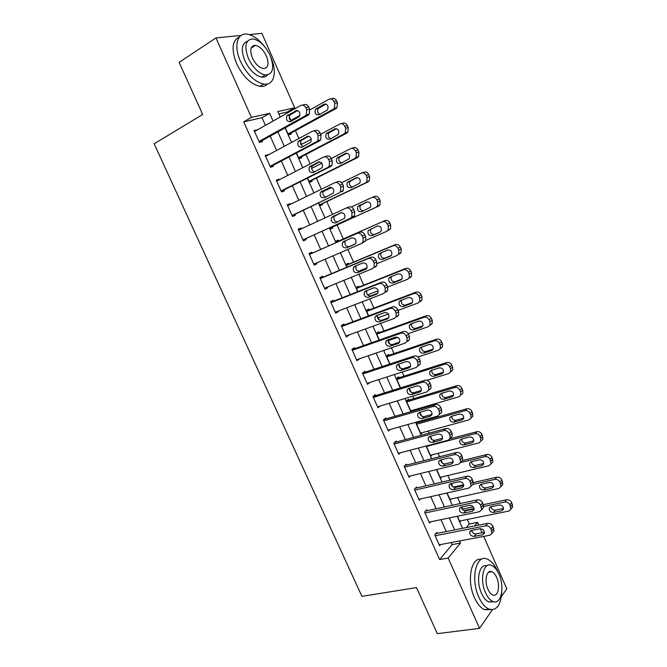 <?xml version="1.0" encoding="UTF-8"?>
<svg xmlns="http://www.w3.org/2000/svg" width="667" height="667" viewBox="0 0 667 667"><rect width="100%" height="100%" fill="white"/><g stroke="black" fill="none" stroke-linecap="round" stroke-linejoin="round"><path stroke-width="1" d="M249.283 34.601L261.864 33.35L294.697 107.812L277.831 111.539L280.248 116.992M287.569 112.865L287.202 112.039L294.697 107.812M466.333 527.58L469.318 523.995L467.325 519.485M462.715 509.054L461.797 506.978M460.272 503.543L457.629 497.549M452.86 486.76L451.417 483.5M449.958 480.207L447.874 475.496M442.496 463.332L440.979 459.897M439.586 456.737L438.077 453.327M432.083 439.761L430.482 436.151M429.148 433.133L428.222 431.032M423.753 420.935L423.395 420.118M421.602 416.066L419.927 412.273C419.96 415.216 421.411 416.65 424.245 416.583L432.033 414.365M418.659 409.396L418.317 408.621M413.89 398.608L412.798 396.148M411.072 392.229L409.363 388.386M403.969 376.163L402.143 372.044M400.475 368.259L398.758 364.39M393.989 353.602L391.429 347.799M389.811 344.155L388.277 340.67M383.959 330.915L380.649 323.412M379.098 319.91L378.156 317.767M373.879 308.104L369.801 298.883M368.317 295.523L367.976 294.747M363.74 285.176L358.896 274.212M353.552 262.123L347.924 249.4M343.305 238.944L337.127 224.971M332.458 214.415L326.788 201.592M321.336 189.253L316.4 178.081M312.048 168.234L311.681 167.409M310.147 163.94L305.945 154.436M301.509 144.397L300.509 142.129M298.891 138.478L295.439 130.665M290.912 120.419L289.27 116.708M469.318 523.995L477.514 522.361L478.731 525.129M480.323 528.739L482.099 532.758M483.7 536.393L506.795 588.769L501.342 596.707M287.202 112.039L278.881 113.915M285.293 127.797L288.436 134.884L291.196 134.159L290.779 133.217M296.473 153.018L298.966 158.654L301.676 157.829L301.259 156.887M307.579 178.097L309.438 182.291L312.098 181.374L311.681 180.432M318.626 203.026L319.852 205.795L322.461 204.786L322.053 203.852M329.606 227.814L330.215 229.181L332.775 228.064L332.358 227.139M338.519 241.054L338.111 240.128L335.576 241.287L336.168 242.613M348.741 264.14L348.332 263.215L345.856 264.474L347.048 267.175M358.913 287.102L358.504 286.185L356.07 287.535L357.871 291.587M369.026 309.947L368.618 309.038L366.233 310.472L368.626 315.866M379.081 332.666L378.681 331.757L376.346 333.292L379.323 340.012M389.086 355.261L388.686 354.36L386.401 355.986L389.962 364.015M399.041 377.739L398.641 376.838L396.398 378.556L400.534 387.877M408.938 400.092L408.538 399.2L406.353 401.009L411.047 411.614M411.364 411.522L412.915 410.205M418.234 421.577L416.241 423.337L420.977 434.017L422.545 432.591M418.784 422.336L418.426 421.527M426.271 445.973L430.79 456.17L432.166 454.836M436.71 469.535L440.553 478.206L441.779 476.947M447.098 492.963L450.275 500.133L451.359 498.933M457.42 516.258L459.93 521.936L460.914 520.794M265.424 125.346L262.023 117.709L243.705 121.828L439.628 559.563L452.109 544.614L451.184 542.546M446.29 531.541L440.995 519.66M436.143 508.746L430.749 496.64M425.93 485.826L420.443 473.503M415.674 462.781L410.088 450.233M405.353 439.603L399.666 426.83M394.972 416.291L389.186 403.293M384.542 392.855L378.648 379.631M374.045 369.293L368.051 355.828M363.49 345.589L357.395 331.891M352.876 321.752L346.673 307.82M342.204 297.79L335.893 283.608M331.474 273.678L325.054 259.263M320.677 249.441L314.174 234.826M309.771 224.946L303.285 210.363M298.783 200.258L292.329 185.76M287.727 175.429L281.307 161.014M276.605 150.459L270.227 136.126M257.22 129.965L254.077 130.49L259.421 142.446L262.439 141.662L261.998 140.67M268.351 154.902L265.191 155.369L270.51 167.259L273.47 166.366L273.028 165.383M279.415 179.69L279.173 179.156L276.246 180.107L281.532 191.929L284.434 190.929L283.992 189.945M290.42 204.335L290.112 203.643L287.235 204.702L292.488 216.458L295.331 215.349L294.897 214.374M301.359 228.848L300.975 227.989L298.166 229.156L303.385 240.845L306.178 239.628L305.744 238.661M312.223 253.168L311.789 252.201L309.029 253.468L314.224 265.091L316.958 263.773L316.575 262.923M322.961 277.239L322.536 276.28L319.835 277.647L324.996 289.203L327.672 287.785L327.364 287.093M333.65 301.176L333.225 300.217L330.574 301.692L335.709 313.182L338.336 311.664L338.102 311.139M344.28 324.971L343.855 324.02L341.254 325.596L346.365 337.018L348.766 335.034M354.844 348.641L354.419 347.699L351.876 349.366L356.953 360.73L359.38 358.804M365.349 372.178L364.932 371.236L362.439 373.003L367.492 384.309L369.935 382.441M375.796 395.581L375.379 394.647L372.945 396.515L377.964 407.745L380.132 406.036M386.193 418.851L385.776 417.926L383.392 419.885L388.386 431.065L390.228 429.498M396.523 442.004L396.115 441.079L393.78 443.138L398.741 454.244L400.342 452.793M406.803 465.016L406.386 464.099L404.11 466.25L409.046 477.305L410.447 475.938M417.017 487.911L416.608 487.002L414.382 489.244L419.293 500.233L420.535 498.941M427.18 510.68L426.78 509.771L424.596 512.106L429.481 523.036L430.59 521.811M437.294 533.317L436.885 532.416L434.759 534.842L439.611 545.714L440.612 544.539M492.396 609.713L479.565 628.372L437.31 633.65L416.5 587.594L361.931 596.356L154.16 143.78L202.685 114.474L179.123 62.348L215.95 37.927L241.162 35.409M479.565 628.372L448.166 558.046L460.505 543.038L459.58 540.954M439.628 559.563L448.166 558.046M243.705 121.828L251.426 117.375L215.95 37.927M273.07 121.035L269.651 113.348L251.426 117.375M454.661 529.89L449.35 517.926M444.472 506.945L439.069 494.772M434.234 483.883L428.723 471.477M423.929 460.689L418.317 448.066M413.573 437.369L407.862 424.512M403.151 413.915L397.34 400.825M392.68 390.328L386.76 377.005M382.141 366.608L376.121 353.051M371.544 342.755L365.424 328.964M360.889 318.759L354.661 304.736M350.175 294.639L343.838 280.365M339.395 270.368L332.95 255.861M328.556 245.965L322.028 231.257M317.609 221.311L311.089 206.628M306.57 196.457L300.083 181.858M295.464 171.461L289.019 156.945M284.3 146.323L277.889 131.891M469.818 531.716L470.568 530.807M474.562 525.955L477.514 522.361M285.092 127.914L291.529 142.438M296.265 153.127L302.735 167.734M307.37 178.197L313.882 192.888M318.417 203.127L324.962 217.892M329.398 227.906L335.96 242.705M340.37 252.66L346.84 267.259M351.292 277.322L357.654 291.679M362.156 301.834L368.409 315.95M372.961 326.213L379.106 340.087M383.7 350.45L389.745 364.082M394.38 374.554L400.317 387.944M404.994 398.516L410.83 411.672M415.558 422.336L421.286 435.268M426.055 446.031L431.682 458.729M436.493 469.585L442.021 482.058M446.873 493.013L452.301 505.261M457.195 516.3L462.523 528.331M262.023 117.709L269.651 113.348M452.109 544.614L460.505 543.038M254.427 131.274L257.12 129.757M265.466 155.986L268.184 154.527M276.446 180.557L279.173 179.156M287.36 204.986L290.112 203.643M298.216 229.273L300.975 227.989M314.165 264.974L316.958 263.773M324.871 288.928L327.672 287.785M335.518 312.748L338.336 311.664M346.098 336.435L348.933 335.401M356.628 359.988L359.471 359.013M367.092 383.417L369.952 382.491M254.519 131.491L300.684 105.469C302.801 104.594 304.519 105.361 305.828 107.771L306.745 109.855L306.336 114.899L305.253 115.85L258.979 141.454M259.296 142.163L308.171 115.158L305.253 115.85M295.581 110.672C299.291 110.464 300.542 112.415 299.341 116.542L290.67 121.627C286.985 121.794 285.751 119.835 286.968 115.75L296.94 110.363M291.654 121.077C289.245 119.643 288.678 117.642 289.945 115.066L297.64 110.505M302.451 105.086L303.627 104.827C305.744 103.952 307.454 104.711 308.763 107.112L309.671 109.188L309.255 114.207L308.171 115.158M288.294 134.567L335.96 108.563L337.027 107.645L337.477 102.835L336.61 100.85C335.368 98.549 333.708 97.832 331.649 98.674L330.682 98.891M309.913 109.855L328.964 99.266C331.024 98.416 332.683 99.141 333.942 101.451L334.809 103.443L334.359 108.271L333.292 109.196L288.011 133.934M290.695 120.544L299.883 115.433M325.888 104.077L318.251 108.538C316.983 111.055 317.542 112.981 319.91 114.315M323.954 104.26L315.533 109.163C314.299 113.082 315.474 114.957 319.068 114.782L327.547 109.872C328.756 105.92 327.555 104.052 323.954 104.26L325.279 103.969M265.633 156.361L312.089 131.382C314.215 130.54 315.933 131.324 317.242 133.725L318.151 135.793L317.825 140.637L316.625 141.696L270.06 166.266M270.31 166.808L319.493 140.887L316.625 141.696M306.945 136.435C310.589 136.235 311.864 138.152 310.772 142.179L301.968 147.174C298.341 147.332 297.082 145.414 298.199 141.421L308.012 136.143M303.135 146.557C300.592 145.281 299.917 143.305 301.117 140.62L308.754 136.226M313.482 131.007L314.974 130.615C317.092 129.782 318.809 130.557 320.11 132.95L321.019 135.009L320.677 139.828L319.493 140.887M276.688 181.09L323.42 157.129C325.563 156.336 327.289 157.137 328.589 159.53L329.49 161.589L329.231 166.225L327.939 167.392L281.09 190.945M281.257 191.321L330.74 166.458L327.939 167.392M318.234 162.048C321.827 161.856 323.128 163.732 322.128 167.675L313.198 172.57C309.621 172.72 308.346 170.844 309.371 166.933L319.009 161.798M314.591 171.869C311.889 170.785 311.097 168.834 312.223 166.025L319.776 161.806M324.437 156.812L326.246 156.253C328.381 155.461 330.098 156.253 331.391 158.638L332.291 160.68L332.033 165.299L330.74 166.458M287.677 205.678L334.692 182.733C336.843 181.983 338.569 182.8 339.87 185.176L340.762 187.219L340.57 191.671L339.178 192.93L292.054 215.474M292.146 215.691L339.178 192.93M329.465 187.502C333 187.335 334.317 189.17 333.417 193.021L324.362 197.824C320.844 197.957 319.551 196.115 320.477 192.296L329.94 187.327M326.055 197.007C323.161 196.173 322.236 194.264 323.27 191.271L330.665 187.252M335.326 182.5L337.452 181.732C339.603 180.982 341.321 181.799 342.613 184.167L343.505 186.201L343.305 190.629L341.921 191.888M298.758 158.187L346.698 133.167L347.866 132.149L348.241 127.53L347.382 125.554C346.14 123.27 344.48 122.536 342.413 123.345L341.137 123.678M320.66 134.209L339.778 124.037C341.854 123.228 343.513 123.97 344.764 126.271L345.623 128.247L345.256 132.883L344.089 133.909L298.541 157.704M300.942 144.697L311.314 139.178M336.435 128.681L328.848 132.991C327.655 135.609 328.306 137.51 330.807 138.686M334.734 128.906L326.18 133.725C325.054 137.56 326.255 139.395 329.781 139.228L338.394 134.4C339.495 130.532 338.277 128.698 334.734 128.906L335.768 128.623M309.171 181.682L357.37 157.637L358.638 156.52L358.938 152.084L358.087 150.125C356.853 147.849 355.194 147.099 353.11 147.866L351.526 148.366M331.307 158.446L350.534 148.674C352.618 147.899 354.285 148.658 355.528 150.942L356.386 152.91L356.086 157.362L354.819 158.488L309.021 181.349M311.656 168.443L321.919 163.223M346.89 153.168L339.386 157.304C338.269 160.047 339.036 161.914 341.687 162.915M345.448 153.41L336.777 158.146C335.751 161.898 336.968 163.69 340.445 163.532L349.175 158.788C350.175 155.002 348.941 153.21 345.448 153.41L346.198 153.168M319.526 205.052L367.992 181.966L369.351 180.757L369.585 176.505L368.734 174.562C367.5 172.294 365.841 171.519 363.748 172.253L361.847 172.936M341.621 182.683L361.222 173.162C363.323 172.428 364.991 173.203 366.225 175.479L367.083 177.439L366.85 181.707L365.483 182.925L319.443 204.861M323.028 191.704L331.699 187.502M357.237 177.522L349.875 181.482C348.841 184.384 349.741 186.218 352.568 186.977M356.103 177.772L347.324 182.424C346.381 186.093 347.624 187.852 351.042 187.702L359.888 183.041C360.797 179.34 359.538 177.589 356.103 177.772L356.57 177.597M298.599 230.132L345.89 208.179C348.057 207.47 349.783 208.304 351.075 210.672L351.968 212.706L351.834 216.967L350.358 218.317L302.951 239.87M302.976 239.92L350.358 218.317M340.629 212.815C344.105 212.656 345.439 214.457 344.631 218.217L335.459 222.928C331.999 223.045 330.682 221.236 331.516 217.509L340.812 212.74M337.627 221.936C334.459 221.519 333.342 219.66 334.259 216.366L341.362 212.606M346.156 208.071L348.599 207.07C350.759 206.361 352.476 207.187 353.76 209.546L354.652 211.572L354.51 215.816L353.035 217.159M329.823 228.289L378.548 206.161L379.99 204.861L380.165 200.792L379.323 198.849C378.097 196.59 376.43 195.815 374.329 196.498L372.111 197.415M351.284 207.045L371.861 197.515C373.962 196.823 375.638 197.607 376.872 199.875L377.714 201.826L377.547 205.92L376.096 207.22L329.798 228.247M367.392 201.793L360.313 205.519C359.388 208.696 360.472 210.472 363.548 210.847M366.7 201.993L357.812 206.562C356.962 210.147 358.221 211.881 361.589 211.739L370.535 207.162C371.361 203.552 370.085 201.826 366.7 201.993L366.883 201.926M263.798 45.623C258.237 38.836 252.643 35.009 247.032 34.142C237.11 32.583 233.542 46.298 240.453 61.281C246.932 74.345 254.702 81.949 263.757 84.084C273.887 85.826 277.43 72.67 271.236 58.246M239.545 36.868C232.049 40.37 231.074 49.316 236.627 63.69C243.088 76.713 250.859 84.267 259.93 86.376C263.115 86.785 265.666 85.968 267.575 83.934M267.475 74.962C266.091 76.705 264.157 77.422 261.681 77.114C255.127 75.579 249.525 70.102 244.864 60.68C240.754 49.9 241.612 43.422 247.44 41.229M270.168 55.536C265.524 46.015 259.847 40.47 253.135 38.919C245.481 39.445 243.905 45.956 248.399 58.454C253.068 67.909 258.671 73.412 265.216 74.971C273.036 74.496 274.687 68.017 270.168 55.536M252.376 57.921C255.378 64.024 258.996 67.575 263.232 68.576C268.259 68.267 269.31 64.082 266.4 56.045C263.407 49.908 259.755 46.348 255.453 45.348C250.5 45.673 249.475 49.867 252.376 57.921M497.857 571.919L497.574 571.252C494.681 564.874 491.246 560.822 487.269 559.113C476.213 553.668 470.177 578.831 478.848 597.165C481.699 603.393 485.051 607.37 488.894 609.096C496.448 611.014 500.717 605.469 501.701 592.479M481.357 559.38C471.11 556.828 466.483 580.774 474.52 597.799C477.372 604.01 480.724 607.971 484.576 609.688L490.537 609.605M493.513 601.701L488.828 602.018C486.043 600.775 483.625 597.907 481.566 593.405C475.621 580.815 479.248 563.14 486.902 565.791M498.949 574.129C496.865 569.526 494.405 566.616 491.554 565.374C483.558 561.422 479.323 579.64 485.551 592.805C487.61 597.324 490.028 600.2 492.805 601.451C501.109 605.486 505.036 586.927 498.949 574.129M487.986 589.403C489.32 592.321 490.887 594.18 492.68 594.981C497.999 597.574 500.558 585.659 496.623 577.364C495.281 574.412 493.705 572.536 491.879 571.736C486.685 569.184 483.992 580.957 487.986 589.403M309.463 254.435L357.028 233.475C359.205 232.808 360.939 233.658 362.223 236.018L363.115 238.044L363.031 242.129L361.464 243.555L313.79 264.124M361.706 243.438L365.649 240.862L365.733 236.793L364.849 234.784C363.565 232.433 361.839 231.591 359.671 232.258L309.438 254.394M351.726 237.977C355.152 237.836 356.503 239.603 355.778 243.28L354.552 244.389L346.498 247.882C343.08 247.982 341.754 246.206 342.505 242.563L343.68 241.504L351.726 237.977M355.186 243.997L349.158 246.607C345.756 246.715 344.43 244.947 345.181 241.312L345.865 240.545M320.26 278.614L368.101 258.629C370.285 258.004 372.019 258.863 373.303 261.214L374.187 263.223L374.145 267.142L372.511 268.651L324.562 288.244M375.071 267.267L376.713 265.766L376.747 261.864L375.871 259.872C374.596 257.529 372.87 256.67 370.685 257.295L320.168 278.406M362.756 262.99C366.133 262.873 367.5 264.607 366.858 268.192L365.574 269.368L357.462 272.695C354.102 272.778 352.76 271.035 353.435 267.475L354.661 266.358L362.756 262.99M366.542 268.651L360.072 271.311C356.712 271.394 355.378 269.66 356.053 266.116L356.395 265.633M330.999 302.651L379.106 283.633C381.299 283.05 383.041 283.925 384.317 286.268L385.192 288.261L385.201 292.013L383.492 293.588L335.284 312.223M385.993 292.104L387.702 290.537L387.702 286.793L386.827 284.809C385.559 282.475 383.825 281.599 381.632 282.191L330.84 302.284M373.728 287.852C377.055 287.76 378.439 289.47 377.864 292.971L376.522 294.197L368.376 297.365C365.057 297.424 363.698 295.714 364.299 292.229L365.583 291.062L373.728 287.852M377.705 293.238L370.919 295.873C367.609 295.94 366.258 294.23 366.858 290.77L367.025 290.495M341.679 326.547L390.045 308.488C392.254 307.946 393.997 308.838 395.264 311.164L396.14 313.156L396.181 316.75L394.405 318.392L345.94 336.068M396.857 316.792L398.633 315.166L398.591 311.572L397.715 309.596C396.456 307.279 394.722 306.395 392.521 306.937L341.454 326.03M384.626 312.581C387.919 312.506 389.311 314.182 388.803 317.609L387.41 318.884L379.215 321.886C375.946 321.928 374.571 320.243 375.104 316.842L376.446 315.624L384.626 312.581M388.753 317.709L381.707 320.293C378.447 320.335 377.08 318.659 377.614 315.274L377.672 315.166M352.301 350.317L400.925 333.2C403.143 332.691 404.886 333.6 406.153 335.926L407.02 337.894L407.095 341.354L405.261 343.046L356.537 359.788M407.654 341.346L409.488 339.653L409.413 336.21L408.546 334.25C407.287 331.941 405.553 331.032 403.343 331.541L352.001 349.641M395.473 337.16C398.716 337.11 400.117 338.761 399.675 342.104L398.232 343.43L389.995 346.273C386.768 346.29 385.384 344.631 385.851 341.304L387.244 340.045L395.473 337.16M399.7 342.063L392.438 344.572C389.245 344.606 387.861 342.98 388.286 339.678M335.993 242.213L382.433 221.736C384.551 221.077 386.218 221.878 387.452 224.137L388.294 226.071L388.177 229.998L386.643 231.382L365.883 240.362M335.976 242.171L384.851 220.619C386.96 219.96 388.628 220.76 389.853 223.011L390.687 224.937L390.57 228.839L386.885 231.266M371.377 228.664L370.694 229.423C369.927 232.916 371.194 234.601 374.504 234.476L380.532 231.866M377.239 226.088L368.242 230.565C367.475 234.067 368.751 235.768 372.069 235.643L379.932 232.233L381.124 231.157C381.866 227.622 380.574 225.93 377.239 226.088M346.265 265.399L392.946 245.815C395.072 245.198 396.748 246.015 397.974 248.266L398.808 250.183L398.741 253.952L397.132 255.411L377.163 263.615M367.042 267.784L358.296 271.377M346.181 265.216L395.314 244.597C397.432 243.98 399.099 244.789 400.317 247.032L401.15 248.941L401.084 252.693L399.483 254.152M381.382 252.693L381.024 253.185C380.332 256.603 381.616 258.254 384.876 258.146L391.321 255.486M387.719 250.042L379.831 253.343L378.623 254.427C377.931 257.854 379.223 259.521 382.491 259.413L390.395 256.153L391.654 255.019C392.313 251.567 391.004 249.908 387.719 250.042M356.478 288.461L403.402 269.76C405.536 269.176 407.212 270.01 408.429 272.253L409.263 274.162L409.238 277.772L407.57 279.298L387.794 287.018M378.122 290.787L367.584 294.906M356.336 288.127L405.711 268.442C407.845 267.859 409.513 268.684 410.73 270.919L411.556 272.82L411.531 276.413L409.863 277.939M391.487 276.505L391.296 276.813C390.679 280.148 391.979 281.774 395.189 281.691L401.934 279.048M398.141 273.862L390.212 277.013L388.944 278.147C388.336 281.507 389.636 283.142 392.863 283.05L400.8 279.94L402.109 278.748C402.701 275.379 401.376 273.745 398.141 273.862M366.642 311.389L413.798 293.572C415.941 293.03 417.625 293.872 418.834 296.106L419.668 298.007L419.676 301.467L417.942 303.06L398.074 310.405M388.361 313.999L377.555 317.992M366.433 310.922L416.058 292.154C418.201 291.612 419.877 292.446 421.077 294.672L421.903 296.565L421.919 300.017L420.185 301.601M401.601 300.15L401.517 300.3C400.967 303.568 402.276 305.169 405.453 305.102L412.431 302.501M408.504 297.557L400.534 300.559L399.216 301.742C398.674 305.019 399.992 306.628 403.168 306.562L411.147 303.602L412.514 302.359C413.031 299.058 411.697 297.457 408.504 297.557M376.747 334.2L424.137 317.25C426.288 316.742 427.972 317.6 429.181 319.827L430.007 321.719L430.057 325.037L428.256 326.688L408.254 333.683M397.749 337.352L388.027 340.754M376.48 333.592L426.346 315.733C428.497 315.224 430.173 316.075 431.374 318.292L432.199 320.177L432.241 323.487L430.448 325.129M409.438 325.196C408.954 328.406 410.28 329.99 413.423 329.94L421.436 327.122L422.853 325.838C423.303 322.611 421.961 321.035 418.809 321.11L410.797 323.962L409.438 325.196L411.689 323.662C411.197 326.863 412.523 328.431 415.649 328.381L422.845 325.855M362.865 373.945L411.739 357.77C413.965 357.304 415.708 358.229 416.975 360.539L417.834 362.498L417.942 365.816L416.05 367.559L367.067 383.367M418.384 365.749L420.277 364.007L420.177 360.705L419.318 358.754C418.059 356.453 416.316 355.536 414.099 356.003L362.489 373.12M406.245 361.597C409.455 361.572 410.864 363.198 410.488 366.466L408.996 367.834L400.717 370.518C397.524 370.51 396.131 368.876 396.54 365.624L397.982 364.324L406.245 361.597M410.555 366.291L403.101 368.709C400.033 368.768 398.624 367.209 398.866 364.032M386.802 356.887L434.417 340.795C436.585 340.328 438.269 341.196 439.47 343.413L440.287 345.289L440.37 348.482L438.511 350.183L417.992 356.953M386.476 356.145L436.577 339.178C438.736 338.711 440.412 339.578 441.612 341.779L442.429 343.655L442.504 346.832L440.654 348.524M421.752 346.998C421.436 350.083 422.778 351.601 425.796 351.534L433.175 349.091M429.056 344.539L421.01 347.249L419.601 348.516C419.176 351.659 420.518 353.218 423.62 353.185L431.674 350.517L433.125 349.191C433.525 346.04 432.166 344.489 429.056 344.539M373.362 397.449L422.494 382.191C424.729 381.766 426.471 382.708 427.73 385.009L428.589 386.96L428.723 390.145L426.772 391.929L377.547 406.812M429.056 390.012L430.999 388.236L430.874 385.059L430.015 383.116C428.764 380.824 427.03 379.898 424.796 380.323L373.036 396.44M416.967 385.893C420.135 385.893 421.552 387.494 421.227 390.695L419.693 392.096L411.381 394.622C408.221 394.589 406.82 392.988 407.17 389.803L408.654 388.461L416.967 385.893M421.336 390.395L413.707 392.713C410.755 392.78 409.33 391.287 409.405 388.227M396.798 379.456L444.639 364.215C446.815 363.782 448.499 364.666 449.7 366.867L450.517 368.743L450.617 371.802L448.716 373.545L426.897 380.332M396.415 378.573L446.748 362.506C448.916 362.064 450.6 362.948 451.792 365.141L452.61 367L452.71 370.06L450.809 371.794M431.782 370.21C431.607 373.187 432.983 374.637 435.893 374.562L443.43 372.203M439.253 367.842L431.165 370.402L429.715 371.711C429.348 374.787 430.69 376.313 433.758 376.313L441.854 373.787L443.347 372.419C443.688 369.335 442.321 367.809 439.253 367.842M383.808 420.819L433.183 406.478C435.426 406.095 437.177 407.045 438.427 409.338L439.286 411.272L439.436 414.332L437.444 416.158L387.969 430.132M439.436 414.332L441.662 412.323L441.512 409.271L440.662 407.345C439.411 405.061 437.669 404.119 435.434 404.502L383.8 419.551M427.614 410.055C430.749 410.08 432.183 411.656 431.908 414.791L430.332 416.216L421.978 418.593C418.851 418.534 417.442 416.95 417.742 413.832L419.268 412.464L427.614 410.055M406.745 401.901L454.811 387.502C456.995 387.102 458.679 388.002 459.871 390.195L460.689 392.054L460.814 395.006L458.863 396.782L410.714 410.847M406.603 400.792L456.87 385.693C459.046 385.293 460.73 386.185 461.914 388.369L462.723 390.228L462.848 393.163L460.814 395.006M441.762 393.28C441.729 396.148 443.121 397.549 445.923 397.465L453.61 395.206M449.383 391.012L441.262 393.43L439.778 394.772C439.461 397.782 440.812 399.291 443.838 399.308L451.968 396.923L453.51 395.531C453.793 392.504 452.426 390.995 449.383 391.012M394.189 444.064L443.805 430.624C446.065 430.273 447.815 431.241 449.066 433.525L449.917 435.451L450.092 438.394L448.041 440.245L398.332 453.318M450.425 438.061L452.259 436.276L452.084 433.35L451.242 431.424C450 429.156 448.257 428.197 446.006 428.548L394.414 442.571M438.211 434.075C441.312 434.125 442.746 435.684 442.521 438.744L440.912 440.195L432.508 442.421C429.423 442.338 428.006 440.779 428.264 437.727L429.823 436.335L438.211 434.075M442.663 438.211L434.734 440.312C431.999 440.378 430.54 439.003 430.357 436.185M416.642 424.229L464.924 410.664C467.108 410.297 468.801 411.205 469.993 413.398L470.802 415.241L470.952 418.076L468.951 419.893L420.585 433.125M416.725 422.911L466.933 408.763C469.118 408.396 470.802 409.296 471.986 411.481L472.936 416.141L471.144 417.892M451.709 416.225C451.801 418.984 453.193 420.327 455.903 420.243L463.732 418.092M459.463 414.057L451.309 416.333L449.783 417.7C449.516 420.644 450.875 422.136 453.868 422.178L462.039 419.935L463.607 418.509C463.848 415.549 462.473 414.065 459.463 414.057M404.519 467.175L454.377 454.627C456.645 454.319 458.396 455.294 459.638 457.57L460.68 462.314L458.588 464.199L408.638 476.38M461.13 461.839L462.79 460.105L461.764 455.378C460.53 453.11 458.779 452.134 456.52 452.451L404.911 465.499M448.741 457.954C451.809 458.029 453.252 459.571 453.076 462.573L451.434 464.049L442.988 466.116C439.937 466.016 438.511 464.465 438.719 461.481L440.312 460.063L448.741 457.954M453.21 461.923L445.156 463.915C442.521 463.974 441.054 462.656 440.754 459.955M426.48 446.431L474.979 433.692C477.18 433.367 478.873 434.292 480.057 436.468L481.024 441.029L478.981 442.871L430.398 455.286M449.883 438.836L476.938 431.699C479.131 431.366 480.824 432.283 481.999 434.45L482.966 439.003L481.341 440.704M461.606 439.028C461.806 441.687 463.215 442.971 465.833 442.905L473.778 440.854M469.493 436.968L461.297 439.111L459.738 440.503C459.513 443.388 460.88 444.864 463.848 444.922L472.053 442.821L473.653 441.379C473.853 438.477 472.461 437.01 469.493 436.968M414.791 490.162L464.882 478.497C467.158 478.222 468.918 479.214 470.152 481.482L471.202 486.11L469.068 488.011L418.884 499.316M471.761 485.484L473.262 483.792L472.219 479.181C470.994 476.93 469.243 475.946 466.975 476.221L415.299 488.311M459.213 481.699C462.256 481.799 463.707 483.325 463.565 486.268L461.889 487.752L453.41 489.678C450.383 489.553 448.949 488.019 449.116 485.092L450.742 483.658L459.213 481.699M463.698 485.518L455.528 487.377C452.976 487.435 451.509 486.168 451.109 483.575M460.572 462.573L484.976 456.603C487.185 456.303 488.878 457.237 490.062 459.413L491.045 463.865L488.961 465.724L440.17 477.33M462.373 460.547L486.893 454.51C489.094 454.219 490.787 455.144 491.963 457.304L492.938 461.747L491.462 463.39M471.461 461.714C471.761 464.265 473.178 465.499 475.704 465.433L483.767 463.498M479.465 459.763L471.236 461.764L469.643 463.173C469.46 466.008 470.835 467.467 473.77 467.55L482.008 465.574L483.642 464.115C483.8 461.272 482.408 459.821 479.465 459.763M472.695 484.434L494.922 479.381C497.14 479.123 498.841 480.065 500.017 482.224L501 486.577L498.891 488.461L449.883 499.258M453.452 487.102L463.632 484.776M473.42 482.541L496.79 477.205C498.999 476.938 500.692 477.88 501.867 480.032L502.851 484.367L501.517 485.96M481.274 484.259C481.666 486.71 483.083 487.911 485.526 487.852L493.697 486.026M489.378 482.433L481.115 484.3L479.49 485.726C479.348 488.502 480.724 489.945 483.633 490.045L491.904 488.211L493.572 486.735C493.688 483.95 492.296 482.516 489.378 482.433M425.004 513.015L475.329 502.234C477.614 501.993 479.373 503.001 480.607 505.252L481.666 509.771L479.49 511.689L429.073 522.128M482.316 508.988L483.675 507.354L482.625 502.86C481.399 500.617 479.648 499.616 477.364 499.858L425.613 511.014M469.626 505.311C472.636 505.436 474.095 506.945 473.995 509.83L472.286 511.331L463.765 513.106C460.772 512.956 459.33 511.439 459.463 508.571L461.122 507.12L469.626 505.311M474.112 508.971L465.833 510.714C463.373 510.755 461.906 509.538 461.414 507.062M435.159 535.751L485.718 525.829C488.011 525.629 489.77 526.647 491.004 528.889L492.063 533.3L489.853 535.234L439.211 544.806M492.796 532.358L494.022 530.79L492.963 526.396C491.746 524.162 489.987 523.153 487.702 523.353L435.843 533.608M479.982 528.789C482.966 528.939 484.425 530.432 484.359 533.258L482.625 534.776L474.07 536.401C471.094 536.226 469.66 534.726 469.743 531.916L471.436 530.448L479.982 528.789M484.459 532.308L476.08 533.908C473.712 533.95 472.244 532.783 471.669 530.407M483.817 506.445L504.819 502.034C507.045 501.809 508.738 502.768 509.913 504.919L510.914 509.171L508.763 511.064L459.546 521.069M464.157 510.58L474.062 508.496M462.206 509.163L473.27 506.82M483.425 504.677L506.637 499.766C508.854 499.541 510.547 500.492 511.714 502.635L512.706 506.87L511.514 508.396M491.037 506.687C491.512 509.038 492.93 510.188 495.298 510.138L503.56 508.437M499.241 504.977L490.937 506.712L489.295 508.146C489.186 510.872 490.57 512.298 493.447 512.431L501.759 510.73L503.452 509.238C503.535 506.503 502.126 505.086 499.241 504.977M308.763 107.112L305.828 107.771M309.671 109.188L306.745 109.855M287.769 115.058L290.737 114.374M333.292 109.196L335.96 108.563M334.809 103.443L337.477 102.835M333.942 101.451L336.61 100.85M319.026 107.871L316.308 108.496M320.11 132.95L317.242 133.725M321.019 135.009L318.151 135.793M299.083 140.645L301.993 139.845M331.391 158.638L328.589 159.53M332.291 160.68L329.49 161.589M310.33 166.083L313.182 165.174M342.613 184.167L339.87 185.176M343.505 186.201L340.762 187.219M321.511 191.371L324.304 190.345M344.089 133.909L346.698 133.167M345.623 128.247L348.241 127.53M344.764 126.271L347.382 125.554M329.706 132.249L327.047 132.983M354.819 158.488L357.37 157.637M356.386 152.91L358.938 152.084M355.528 150.942L358.087 150.125M340.328 156.487L337.719 157.32M365.483 182.925L367.992 181.966M367.083 177.439L369.585 176.505M366.225 175.479L368.734 174.562M350.892 180.59L348.341 181.532M353.76 209.546L351.075 210.672M354.652 211.572L351.968 212.706M332.625 216.517L335.359 215.374M376.096 207.22L378.548 206.161M377.714 201.826L380.165 200.792M376.872 199.875L379.323 198.849M361.397 204.561L358.896 205.603M359.671 232.258L357.028 233.475M364.849 234.784L362.223 236.018M365.733 236.793L363.115 238.044M346.498 247.882L349.158 246.607M370.685 257.295L368.101 258.629M375.871 259.872L373.303 261.214M376.747 261.864L374.187 263.223M365.574 269.368L366.008 269.135M357.462 272.695L360.072 271.311M381.632 282.191L379.106 283.633M386.827 284.809L384.317 286.268M387.702 286.793L385.192 288.261M376.522 294.197L377.205 293.797M368.376 297.365L370.919 295.873M392.521 306.937L390.045 308.488M397.715 309.596L395.264 311.164M398.591 311.572L396.14 313.156M387.41 318.884L388.319 318.301M379.215 321.886L381.707 320.293M403.343 331.541L400.925 333.2M408.546 334.25L406.153 335.926M409.413 336.21L407.02 337.894M398.232 343.43L399.341 342.655M389.995 346.273L392.438 344.572M382.433 221.736L384.851 220.619M388.294 226.071L390.687 224.937M387.452 224.137L389.853 223.011M374.504 234.476L372.069 235.643M392.946 245.815L395.314 244.597M398.808 250.183L401.15 248.941M397.974 248.266L400.317 247.032M390.82 255.928L390.395 256.153M384.876 258.146L382.491 259.413M403.402 269.76L405.711 268.442M409.263 274.162L411.556 272.82M408.429 272.253L410.73 270.919M401.467 279.548L400.8 279.94M395.189 281.691L392.863 283.05M413.798 293.572L416.058 292.154M419.668 298.007L421.903 296.565M418.834 296.106L421.077 294.672M412.031 303.026L411.147 303.602M405.453 305.102L403.168 306.562M424.137 317.25L426.346 315.733M430.007 321.719L432.199 320.177M429.181 319.827L431.374 318.292M422.519 326.363L421.436 327.122M415.649 328.381L413.423 329.94M414.099 356.003L411.739 357.77M419.318 358.754L416.975 360.539M420.177 360.705L417.834 362.498M408.996 367.834L410.28 366.85M400.717 370.518L403.101 368.709M434.417 340.795L436.577 339.178M440.287 345.289L442.429 343.655M439.47 343.413L441.612 341.779M432.925 349.558L431.674 350.517M425.796 351.534L423.62 353.185M424.796 380.323L422.494 382.191M430.015 383.116L427.73 385.009M430.874 385.059L428.589 386.96M419.693 392.096L421.127 390.912M411.381 394.622L413.707 392.713M444.639 364.215L446.748 362.506M450.517 368.743L452.61 367M449.7 366.867L451.792 365.141M443.247 372.628L441.854 373.787M435.893 374.562L433.758 376.313M435.434 404.502L433.183 406.478M440.662 407.345L438.427 409.338M441.512 409.271L439.286 411.272M430.332 416.216L431.891 414.824M421.978 418.593L424.245 416.583M454.811 387.502L456.87 385.693M460.689 392.054L462.723 390.228M459.871 390.195L461.914 388.369M453.493 395.564L451.968 396.923M445.923 397.465L443.838 399.308M446.006 428.548L443.805 430.624M451.242 431.424L449.066 433.525M452.084 433.35L449.917 435.451M440.912 440.195L442.571 438.611M432.508 442.421L434.734 440.312M464.924 410.664L466.933 408.763M470.802 415.241L472.786 413.323M469.993 413.398L471.986 411.481M463.657 418.376L462.039 419.935M455.903 420.243L453.868 422.178M456.52 452.451L454.377 454.627M461.764 455.378L459.638 457.57M462.598 457.287L460.48 459.488M451.434 464.049L453.16 462.264M442.988 466.116L445.156 463.915M474.979 433.692L476.938 431.699M480.857 438.302L482.8 436.285M480.057 436.468L481.999 434.45M473.745 441.07L472.053 442.821M465.833 442.905L463.848 444.922M466.975 476.221L464.882 478.497M472.219 479.181L470.152 481.482M473.061 481.082L470.994 483.383M461.889 487.752L463.673 485.784M453.41 489.678L455.528 487.377M484.976 456.603L486.893 454.51M490.862 461.239L492.755 459.129M490.062 459.413L491.963 457.304M483.75 463.648L482.008 465.574M475.704 465.433L473.77 467.55M494.922 479.381L496.79 477.205M500.809 484.05L502.651 481.849M500.017 482.224L501.867 480.032M493.688 486.11L491.904 488.211M485.526 487.852L483.633 490.045M477.364 499.858L475.329 502.234M482.625 502.86L480.607 505.252M483.45 504.744L481.441 507.153M472.286 511.331L474.112 509.188M463.765 513.106L465.833 510.714M487.702 523.353L485.718 525.829M492.963 526.396L491.004 528.889M493.788 528.281L491.829 530.774M482.625 534.776L484.467 532.458M474.07 536.401L476.08 533.908M504.819 502.034L506.637 499.766M510.705 506.728L512.498 504.435M509.913 504.919L511.714 502.635M503.56 508.462L501.759 510.73M495.298 510.138L493.447 512.431M309.255 114.207L306.336 114.899M286.968 115.75L289.945 115.066M334.359 108.271L337.027 107.645M318.251 108.538L315.533 109.163M320.677 139.828L317.825 140.637M298.199 141.421L301.117 140.62M332.033 165.299L329.231 166.225M309.371 166.933L312.223 166.025M343.305 190.629L340.57 191.671M320.477 192.296L323.27 191.271M345.256 132.883L347.866 132.149M328.848 132.991L326.18 133.725M356.086 157.362L358.638 156.52M339.386 157.304L336.777 158.146M366.85 181.707L369.351 180.757M349.875 181.482L347.324 182.424M354.51 215.816L351.834 216.967M331.516 217.509L334.259 216.366M377.547 205.92L379.99 204.861M360.313 205.519L357.812 206.562M251.1 48.107L255.453 45.348M261.681 77.114L265.216 74.971M263.757 84.084L259.93 86.376M488.486 572.294L491.879 571.736M488.828 602.018L492.805 601.451M488.894 609.096L484.576 609.688M365.649 240.862L363.031 242.129M342.505 242.563L345.181 241.312M376.713 265.766L374.145 267.142M353.435 267.475L356.053 266.116M387.702 290.537L385.201 292.013M364.299 292.229L366.858 290.77M398.633 315.166L396.181 316.75M375.104 316.842L377.614 315.274M409.488 339.653L407.095 341.354M385.851 341.304L388.186 339.711M388.177 229.998L390.57 228.839M370.694 229.423L368.242 230.565M398.741 253.952L401.084 252.693M381.024 253.185L378.623 254.427M409.238 277.772L411.531 276.413M391.296 276.813L388.944 278.147M419.676 301.467L421.919 300.017M401.517 300.3L399.216 301.742M430.057 325.037L432.241 323.487M420.277 364.007L417.942 365.816M396.54 365.624L398.558 364.132M440.37 348.482L442.504 346.832M421.569 347.057L419.601 348.516M430.999 388.236L428.723 390.145M407.17 389.803L408.963 388.369M450.617 371.802L452.71 370.06M431.466 370.31L429.715 371.711M417.742 413.832L419.36 412.439M441.354 393.405L439.778 394.772M452.259 436.276L450.092 438.394M428.264 437.727L429.731 436.36M470.952 418.076L472.936 416.141M451.226 416.358L449.783 417.7M462.79 460.105L460.68 462.314M438.719 461.481L440.062 460.138M481.024 441.029L482.966 439.003M461.055 439.186L459.738 440.503M473.262 483.792L471.202 486.11M449.116 485.092L450.342 483.792M491.045 463.865L492.938 461.747M470.835 461.897L469.643 463.173M501 486.577L502.851 484.367M480.573 484.492L479.49 485.726M483.675 507.354L481.666 509.771M459.463 508.571L460.572 507.312M494.022 530.79L492.063 533.3M469.743 531.916L470.752 530.699M510.914 509.171L512.706 506.87M490.27 506.953L489.295 508.146"/></g></svg>

